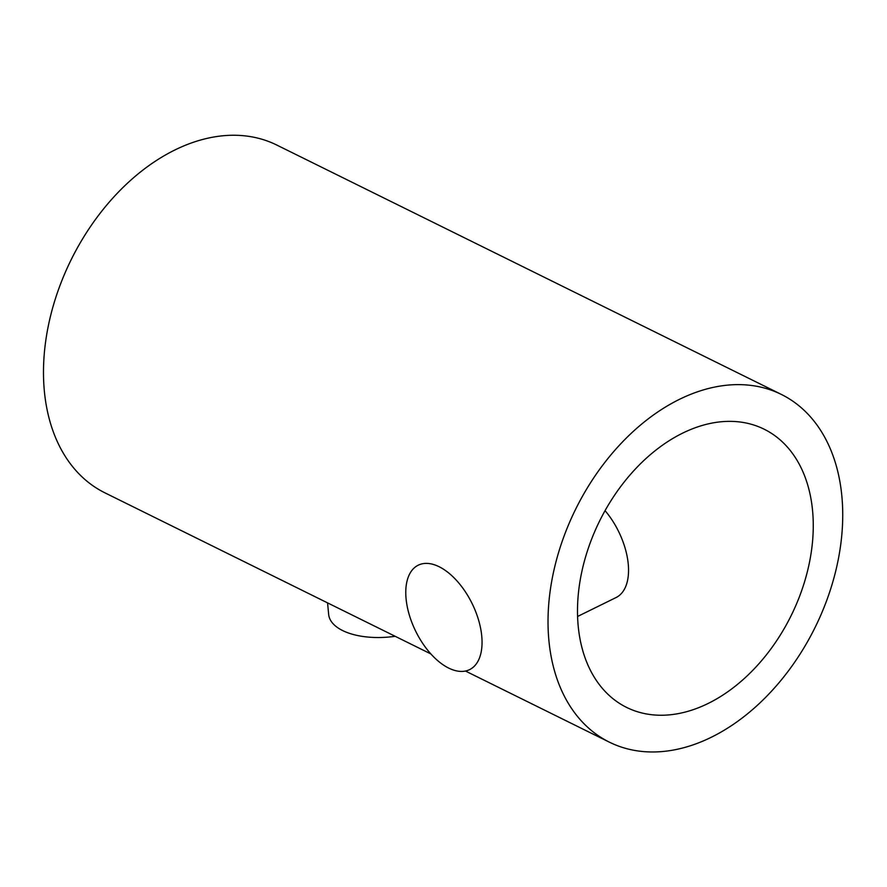 <?xml version="1.0" encoding="UTF-8"?>
<svg xmlns="http://www.w3.org/2000/svg" width="887" height="887" viewBox="0 0 887 887"><rect width="100%" height="100%" fill="white"/><g stroke="black" fill="none" stroke-linecap="round" stroke-linejoin="round"><path stroke-width="1.33" d="M430.871 653.941L104.899 492.828A193.965 133.516 -63.7 0 1 44.35 391.034A193.965 133.516 -63.7 0 1 116.552 194.042A193.965 133.516 -63.7 0 1 276.777 145.047L781.325 394.416A193.965 133.516 -63.7 0 1 815.075 627.464A193.965 133.516 -63.7 0 1 609.436 742.186A193.965 133.516 -63.7 0 1 548.887 640.392A193.965 133.516 -63.7 0 1 621.1 443.411A193.965 133.516 -63.7 0 1 781.325 394.416M578.191 625.978A155.17 106.817 -63.7 0 1 635.957 468.391A155.17 106.817 -63.7 0 1 764.128 429.186A155.17 106.817 -63.7 0 1 791.137 615.633A155.17 106.817 -63.7 0 1 626.621 707.416A155.17 106.817 -63.7 0 1 578.191 625.978M395.17 636.289A58.187 28.184 174.6 0 1 328.656 614.414L327.569 602.883M577.581 616.476L616.099 597.528A58.187 31.422 -116.2 0 0 628.24 564.021A58.187 31.422 -116.2 0 0 605.056 510.646M481.752 636.112A58.187 31.422 -116.2 0 0 457.093 581.04A58.187 31.422 -116.2 0 0 418.22 565.196A58.187 31.422 -116.2 0 0 415.726 631.289A58.187 31.422 -116.2 0 0 469.611 669.618A58.187 31.422 -116.2 0 0 481.752 636.112M609.436 742.186L465.464 671.038"/></g></svg>
